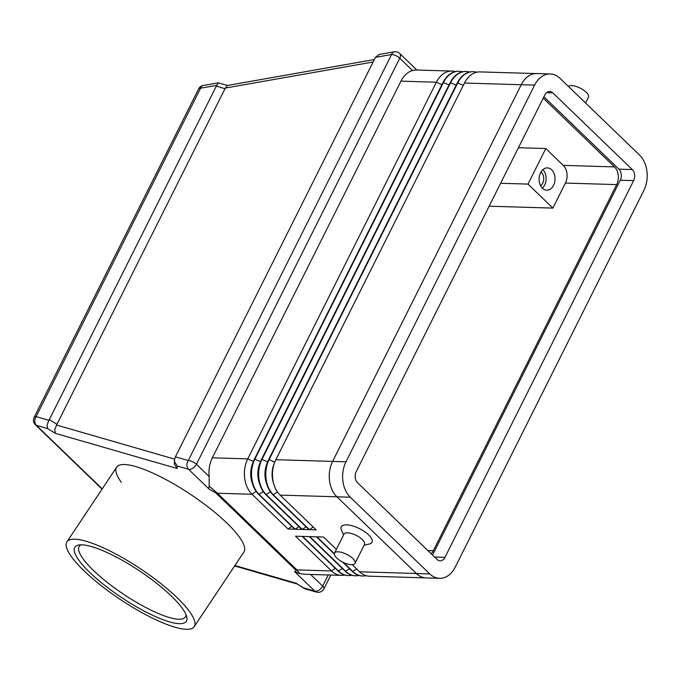 <?xml version="1.0" encoding="UTF-8"?>
<svg xmlns="http://www.w3.org/2000/svg" width="681" height="681" viewBox="0 0 681 681"><rect width="100%" height="100%" fill="white"/><g stroke="black" fill="none" stroke-linecap="round" stroke-linejoin="round"><path stroke-width="1.02" d="M334.499 553.117L343.999 534.151A11.466 4.367 26.6 0 1 351.643 533.563A11.466 4.367 26.6 0 1 362.275 539.531A11.466 4.367 26.6 0 1 364.514 544.425L355.014 563.391A11.466 4.367 26.6 0 1 347.37 563.979A11.466 4.367 26.6 0 1 336.737 558.011A11.466 4.367 26.6 0 1 334.499 553.117A11.466 4.367 26.6 0 1 342.143 552.529A11.466 4.367 26.6 0 1 352.784 558.497A11.466 4.367 26.6 0 1 355.014 563.391M343.582 534.994L341.402 529.946A17.204 6.555 26.6 0 1 349.6 525.213A17.204 6.555 26.6 0 1 368.659 534.908A17.204 6.555 26.6 0 1 369.434 543.983L364.088 545.268M568.363 86.385A11.466 4.367 26.6 0 1 576.356 86.538A11.466 4.367 26.6 0 1 586.247 92.275A11.466 4.367 26.6 0 1 588.478 97.17L585.566 102.993M299.878 573.674L296.933 569.92L217.469 493.24A12.743 7.482 134 0 1 216.652 493.172A12.743 7.482 134 0 1 215.894 493.001L295.35 569.682C296.439 570.746 296.175 571.385 294.567 571.597L299.878 573.674L305.105 574.279L341.309 575.36A25.486 18.208 91.7 0 0 344.663 575.028M455.317 71.599A25.486 18.208 91.7 0 0 451.988 71.062A25.486 18.208 91.7 0 0 436.376 82.214L247.756 458.875A25.486 18.208 91.7 0 0 252.055 494.278L217.469 493.24L209.161 486.14L208.761 488.805L215.894 493.001M209.161 486.14L209.178 476.581L196.426 464.272A6.376 2.426 -153.4 0 0 192.493 461.701A6.376 2.426 -153.4 0 0 188.254 460.56L175.409 456.849L174.481 459.658L174.353 464.127L177.094 468.494L177.332 466.051L174.694 462.118L174.481 459.658M174.557 459.113L56.574 425.046L54.769 429.6L55.272 433.32L177.094 468.494M56.574 425.046L225.317 88.062L373.145 61.988M56.983 424.348L49.313 419.624L48.904 420.322L36.11 416.627L200.58 88.189A6.376 4.018 -100 0 1 202.912 85.559A6.376 4.018 -100 0 1 203.193 85.491A6.376 4.018 -100 0 1 203.474 85.457M34.05 417.581A6.376 2.426 26.6 0 1 34.127 417.359A6.376 6.376 0 0 0 35.403 424.791A6.376 3.737 -46 0 0 36.399 425.361L47.602 428.596L47.108 424.876L48.904 420.322M227.463 85.448L218.226 82.903L216.354 86.053L225.028 88.76M227.411 85.474L225.317 88.062M379.223 54.463L375.469 57.34L175.409 456.849M541.003 171.952A7.831 5.601 -88.3 0 1 541.386 172.293A7.831 5.601 -88.3 0 1 540.595 185.743M542.442 188.254A11.151 7.968 -88.3 0 1 539.514 175.638A11.151 7.968 -88.3 0 1 547.388 167.892A11.151 7.968 -88.3 0 1 551.67 169.816A11.151 7.968 -88.3 0 1 554.598 182.431A11.151 7.968 -88.3 0 1 546.724 190.186A11.151 7.968 -88.3 0 1 542.442 188.254M226.867 523.042A76.468 18.353 33.7 0 1 243.934 551.968A76.468 18.353 33.7 0 0 226.867 523.042A76.468 18.353 33.7 0 0 161.091 477.058A76.468 18.353 33.7 0 0 116.638 467.209A76.468 18.353 33.7 0 1 161.091 477.058A76.468 18.353 33.7 0 1 226.867 523.042M83.993 570.806A76.468 18.353 33.7 0 1 66.925 541.872A76.468 18.353 33.7 0 1 111.378 551.721A76.468 18.353 33.7 0 1 177.145 597.697A76.468 18.353 33.7 0 1 194.221 626.631A76.468 18.353 33.7 0 1 149.769 616.782A76.468 18.353 33.7 0 1 83.993 570.806M171.323 596.02A66.908 16.055 33.7 0 1 186.739 616.884A66.908 16.055 33.7 0 1 153.949 615.888A66.908 16.055 33.7 0 1 89.815 572.483A66.908 16.055 33.7 0 1 78.809 545.013A66.908 16.055 33.7 0 1 171.323 596.02M81.158 544.834A63.725 15.297 -146.3 0 0 79.243 546.358A63.725 15.297 -146.3 0 0 93.476 570.474A63.725 15.297 -146.3 0 0 148.279 608.788A63.725 15.297 -146.3 0 0 185.326 616.995A63.725 15.297 -146.3 0 0 185.998 614.645M121.38 482.386A76.468 18.353 33.7 0 1 116.638 467.209L66.925 541.872M543.251 98.141L614.509 166.905A12.743 9.108 -88.3 0 1 616.663 184.602L433.32 550.725A12.743 9.108 -88.3 0 1 431.184 553.781M545.804 148.535L528.005 184.091L552.878 208.097L565.409 183.07A12.743 9.108 91.7 0 0 563.264 165.372L545.804 148.535L518.428 147.717M552.878 208.097L489.137 206.198M528.005 184.091L500.62 183.274M542.876 169.663A11.151 7.968 -88.3 0 1 542.323 188.143M451.988 71.062L415.785 69.981L412.516 70.518A25.486 18.208 91.7 0 0 400.947 81.15L212.327 457.811A25.486 18.208 91.7 0 0 209.178 476.581M348.221 575.564A25.486 18.208 -88.3 0 1 347.991 575.556A25.486 18.208 -88.3 0 1 338.202 571.155L302.185 536.398L295.503 536.194L331.519 570.95A25.486 18.208 91.7 0 0 341.309 575.36M355.346 575.777A25.486 18.208 -88.3 0 1 355.124 575.768A25.486 18.208 -88.3 0 1 345.335 571.368L309.319 536.611L302.628 536.407L338.653 571.163A25.486 18.208 91.7 0 0 348.442 575.573A25.486 18.208 91.7 0 0 351.796 575.241M334.32 554.07L316.444 536.824L309.761 536.619L345.778 571.376A25.486 18.208 91.7 0 0 355.567 575.785A25.486 18.208 91.7 0 0 358.93 575.454M362.479 575.99A25.486 18.208 -88.3 0 1 362.258 575.981A25.486 18.208 -88.3 0 1 352.46 571.58L342.603 562.063M336.371 549.38L323.577 537.037L316.895 536.832L334.337 553.67M343.479 562.489L352.911 571.589A25.486 18.208 91.7 0 0 362.701 575.998A25.486 18.208 91.7 0 0 366.055 575.666M425.14 577.863L369.383 576.194A25.486 18.208 -88.3 0 1 359.594 571.793L352.239 564.694M476.709 72.237A25.486 18.208 91.7 0 0 473.38 71.701A25.486 18.208 91.7 0 0 457.768 82.852L269.148 459.513A25.486 18.208 91.7 0 0 273.447 494.917L309.463 529.665L316.154 529.869L280.129 495.113A25.486 18.208 -88.3 0 1 275.831 459.709L464.451 83.048A25.486 18.208 -88.3 0 1 480.062 71.905L535.811 73.565M469.575 72.024A25.486 18.208 91.7 0 0 466.247 71.488A25.486 18.208 91.7 0 0 450.635 82.639L262.015 459.3A25.486 18.208 91.7 0 0 266.314 494.704L302.338 529.452L309.021 529.656L273.004 494.9A25.486 18.208 -88.3 0 1 268.706 459.496L457.317 82.835A25.486 18.208 -88.3 0 1 472.929 71.692A25.486 18.208 -88.3 0 1 473.159 71.701M462.45 71.811A25.486 18.208 91.7 0 0 459.113 71.275A25.486 18.208 91.7 0 0 443.501 82.427L254.89 459.088A25.486 18.208 91.7 0 0 259.189 494.491L295.205 529.239L301.887 529.443L265.871 494.687A25.486 18.208 -88.3 0 1 261.572 459.283L450.192 82.622A25.486 18.208 -88.3 0 1 465.804 71.479A25.486 18.208 -88.3 0 1 466.025 71.488M256.099 491.35L252.055 494.278L288.072 529.026L294.762 529.231L258.737 494.474A25.486 18.208 -88.3 0 1 254.439 459.071L443.059 82.41A25.486 18.208 -88.3 0 1 458.671 71.267A25.486 18.208 -88.3 0 1 458.892 71.275M303.581 587.873L304.637 588.673L316.444 592.087A6.376 4.929 -73.9 0 1 314.784 591.108L303.581 587.873L295.92 583.149L304.194 588.478M49.313 419.624L216.354 86.053M288.072 529.026L291.774 526.353M252.983 462.527A21.026 15.025 91.7 0 0 252.362 483.289M295.205 529.239L298.908 526.566M260.108 462.74A21.026 15.025 91.7 0 0 259.487 483.501M267.241 462.952A21.026 15.025 91.7 0 0 266.62 483.714M302.338 529.452L306.033 526.779M274.366 463.165A21.026 15.025 91.7 0 0 273.753 483.927M309.463 529.665L313.166 526.992M550.248 73.957L536.875 73.557A25.486 18.208 91.7 0 0 521.263 84.699L332.617 461.412A25.486 18.208 91.7 0 0 336.925 496.815L416.423 573.53A25.486 18.208 91.7 0 0 426.212 577.939L439.585 578.331A25.486 18.208 91.7 0 0 455.197 567.188L643.843 190.476A25.486 18.208 91.7 0 0 639.536 155.072L560.037 78.358A25.486 18.208 91.7 0 0 550.248 73.957A25.486 18.208 91.7 0 0 534.636 85.099L345.991 461.812A25.486 18.208 91.7 0 0 350.289 497.215L429.788 573.93A25.486 18.208 91.7 0 0 439.585 578.331M437.049 559.442L357.551 482.727A7.968 5.695 -88.3 0 1 356.206 471.669L544.843 94.948A7.968 5.695 -88.3 0 1 549.729 91.467A7.968 5.695 -88.3 0 1 552.785 92.846L632.283 169.56A7.968 5.695 -88.3 0 1 633.628 180.618L444.982 557.339A7.968 5.695 -88.3 0 1 440.105 560.821A7.968 5.695 -88.3 0 1 437.049 559.442M432.537 555.092L620.255 180.227A7.968 5.695 91.7 0 0 618.918 169.16L543.923 96.796M316.444 592.087A6.376 6.376 0 0 0 323.918 588.818A6.376 2.426 -153.4 0 0 323.994 588.588A6.376 2.426 -153.4 0 0 322.675 586.094A6.376 3.737 134 0 1 319.023 590.104A6.376 3.737 134 0 1 314.784 591.108L294.567 571.597M400.181 54.105A6.376 3.737 -46 0 0 399.73 53.493A6.376 6.376 0 0 0 394.205 51.807A6.376 4.018 -100 0 0 393.924 51.867A6.376 4.018 -100 0 0 391.592 54.497A6.376 2.426 26.6 0 1 395.831 55.638A6.376 2.426 26.6 0 1 399.764 58.208A6.376 3.737 -46 0 0 400.181 54.105M375.469 57.34L391.592 54.497L188.254 460.56A6.376 4.929 -73.9 0 0 186.917 465.251A6.376 4.929 -73.9 0 0 188.543 469.286A6.376 3.737 -46 0 0 192.774 468.281A6.376 3.737 -46 0 0 196.426 464.272L399.764 58.208L412.516 70.518M177.332 466.051L188.543 469.286L208.761 488.805M102.218 488.864L36.399 425.361A6.376 4.929 -73.9 0 1 34.774 421.318A6.376 4.929 -73.9 0 1 36.11 416.627A6.376 2.426 26.6 0 0 34.127 417.359L198.597 88.913A6.376 2.426 -153.4 0 1 200.58 88.189L216.643 85.355M295.35 569.682A12.743 7.482 -46 0 0 296.116 569.844A12.743 7.482 -46 0 0 296.933 569.92L331.519 570.95L335.222 568.269M433.32 550.725L427.847 550.563M616.663 184.602L565.409 183.07M614.509 166.905L563.264 165.372M253.392 461.429L247.756 458.875L212.327 457.811M342.347 568.482L338.202 571.155M349.481 568.695L345.335 571.368M356.614 568.907L352.46 571.58M416.372 573.487L359.594 571.793M336.916 496.807L280.129 495.113M277.49 491.988L273.004 494.9M270.357 491.776L265.871 494.687M263.232 491.563L258.737 494.474M295.92 583.149L234.902 565.536M47.602 428.596L55.272 433.32M328.242 574.968L322.675 586.094L310.596 574.441M441.901 84.725L436.376 82.214L400.947 81.15M260.517 461.641L254.439 459.071M449.034 84.938L443.059 82.41M450.192 82.622L456.159 85.151M261.572 459.283L267.65 461.854M463.293 85.363L457.317 82.835M274.775 462.067L268.706 459.496M521.246 84.742L464.451 83.048M345.991 461.812L275.831 459.709M444.982 557.339L434.538 557.024M633.628 180.618L620.255 180.227M632.283 169.56L618.918 169.16M552.785 92.846L546.588 92.659M534.636 85.099L521.263 84.699M350.289 497.215L336.925 496.815M429.788 573.93L416.423 573.53M323.918 588.818L330.813 575.045M416.857 70.015L399.73 53.493M194.221 626.631L243.934 551.968M378.832 54.514L394.205 51.807M234.63 565.945L296.737 583.881M227.241 85.491L374.371 59.536M218.567 82.784L203.193 85.491A6.376 6.376 0 0 0 198.597 88.913M35.403 424.791L102.056 489.111M466.247 71.488L465.804 71.479M473.38 71.701L472.929 71.692M459.113 71.275L458.671 71.267M348.442 575.573L347.991 575.556M355.567 575.785L355.124 575.768M362.701 575.998L362.258 575.981"/></g></svg>
